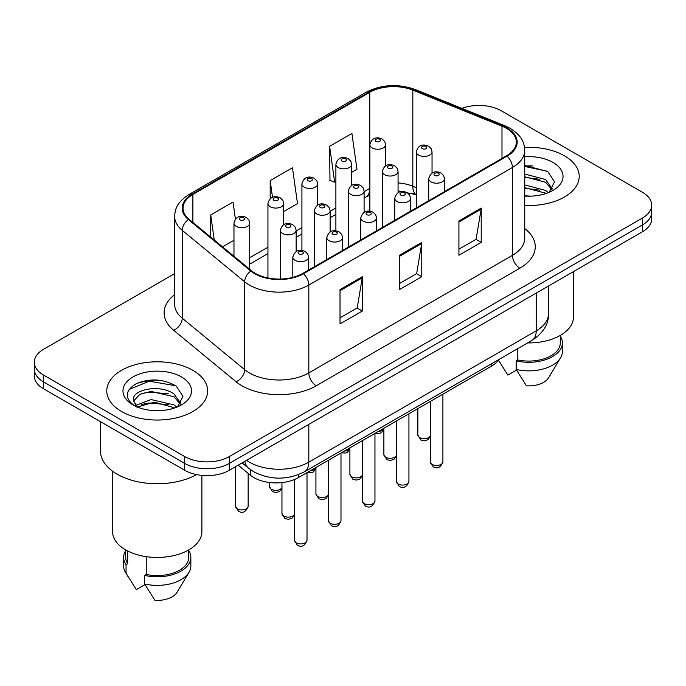 <?xml version="1.0" encoding="UTF-8"?>
<svg xmlns="http://www.w3.org/2000/svg" width="686" height="686" viewBox="0 0 686 686"><rect width="100%" height="100%" fill="white"/><g stroke="black" fill="none" stroke-linecap="round" stroke-linejoin="round"><path stroke-width="1.03" d="M416.282 194.935L413.795 193.932A42.035 24.267 0 0 0 412.046 193.263M498.859 359.533A31.53 18.205 180 0 1 491.605 366.05L298.427 477.576A31.53 18.205 180 0 1 250.313 475.149L238.196 465.159M564.441 155.816A50.447 29.121 0 0 0 524.533 147.396A50.447 29.121 0 0 1 564.441 155.816A50.447 29.121 0 0 1 579.216 176.413A50.447 29.121 0 0 0 564.441 155.816M192.895 370.329A50.447 29.121 0 0 0 137.92 364.017A50.447 29.121 0 0 0 106.784 390.926A50.447 29.121 0 0 0 121.559 411.514A50.447 29.121 0 0 0 176.534 417.825A50.447 29.121 0 0 0 207.669 390.926A50.447 29.121 0 0 0 192.895 370.329A50.447 29.121 0 0 0 137.92 364.017A50.447 29.121 0 0 0 106.784 390.926A50.447 29.121 0 0 0 121.559 411.514A50.447 29.121 0 0 0 176.534 417.825A50.447 29.121 0 0 0 207.669 390.926A50.447 29.121 0 0 0 192.895 370.329M506.482 128.359A33.631 19.414 180 0 1 516.326 142.088A33.631 19.414 180 0 1 506.482 155.816L302.869 273.371A33.631 19.414 180 0 1 251.548 270.781L189.113 219.306A33.631 19.414 180 0 1 183.033 208.167A33.631 19.414 180 0 1 192.886 194.438L369.763 92.318A33.631 19.414 180 0 1 412.826 90.14L501.989 126.19A33.631 19.414 180 0 1 506.482 128.359M507.074 128.016A34.472 19.903 0 0 0 502.469 125.787L413.315 89.746A34.472 19.903 0 0 0 369.171 91.975L192.286 194.095A34.472 19.903 0 0 0 188.427 219.58L250.862 271.056A34.472 19.903 0 0 0 303.469 273.714L507.074 156.159A34.472 19.903 0 0 0 507.074 128.016M174.63 273.62L43.535 349.311A31.53 18.205 0 0 0 34.3 362.182L34.3 375.911A31.53 18.205 0 0 0 43.535 388.782L184.723 470.296L184.723 463.427A31.53 18.205 0 0 0 229.304 463.427L642.465 224.897A31.53 18.205 0 0 0 651.7 212.025A31.53 18.205 0 0 1 642.465 224.897L229.304 463.427A31.53 18.205 0 0 1 184.723 463.427L43.535 381.913L184.723 463.427L184.723 456.567A31.53 18.205 0 0 0 229.304 456.567L642.465 218.028A31.53 18.205 0 0 0 651.7 205.157A31.53 18.205 0 0 0 642.465 192.286L501.277 110.772A31.53 18.205 0 0 0 461.875 108.354M34.3 369.042A31.53 18.205 0 0 0 43.535 381.913A31.53 18.205 0 0 1 34.3 369.042M340.024 289.586L340.024 323.912L362.319 311.041L362.319 276.715L340.024 289.586M340.024 317.824L357.2 307.911L362.234 277.856A8.404 4.853 -120 0 0 362.319 276.715M357.046 307.997L362.319 311.041M458.925 220.943L458.925 255.269L481.212 242.398L481.212 208.072L458.925 220.943M458.925 249.181L476.093 239.268L481.126 209.213A8.404 4.853 -120 0 0 481.212 208.072M475.938 239.354L481.212 242.398M399.475 255.269L399.475 289.586L421.77 276.715L421.77 242.398L399.475 255.269M399.475 283.498L416.642 273.585L421.676 243.539A8.404 4.853 -120 0 0 421.77 242.398M416.496 273.671L421.77 276.715M524.739 205.44A50.447 29.121 0 0 0 579.216 176.413A50.447 29.121 0 0 1 524.739 205.44M34.3 362.182A31.53 18.205 0 0 0 43.535 375.053L184.723 456.567M351.652 172.34L356.952 169.288L351.918 133.427L329.623 146.298L329.983 180.409M235.418 219.151L233.026 202.07L210.731 214.941L210.731 237.124M283.704 211.571L297.501 203.605L292.468 167.744L270.181 180.615L270.181 198.734M270.181 180.615L272.522 197.345M329.623 146.298L334.657 182.159L335.891 181.447M334.657 182.159L329.623 180.272M222.556 246.874L233.969 240.289M210.731 214.941L214.246 240.023M161.433 380.507A42.035 24.267 0 0 0 136.831 383.431M532.979 165.995A42.035 24.267 0 0 0 524.739 165.986M184.723 470.296A31.53 18.205 0 0 0 229.304 470.296L642.465 231.757A31.53 18.205 0 0 0 651.7 218.885L651.7 205.157M527.645 342.914A44.659 25.785 0 0 0 573.436 317.138L573.436 271.613M524.739 195.827L531.041 196.153M524.739 184.928L545.567 190.416L548.354 192.646M524.739 187.664L545.567 193.143M524.739 174.038L545.567 179.518L552.393 188.95M524.739 176.799L545.567 182.236L551.861 189.653M524.739 196.059A34.266 19.783 0 0 0 553.002 190.399A34.266 19.783 0 0 0 553.002 162.428A34.266 19.783 0 0 0 524.739 156.768M549.16 192.312L554.528 181.773L547.737 171.543L524.739 165.42M498.43 360.159L507.88 375.105L516.541 370.097M517.793 348.599L517.793 359.936A31.53 18.205 0 0 0 560.299 342.871L560.299 335.403M517.793 359.936L516.172 360.879L516.172 369.454L526.462 385.824A21.017 12.134 0 0 0 548.637 377.729L560.556 357.792A33.631 19.414 0 0 0 562.4 351.455L562.4 342.871A33.631 19.414 0 0 0 560.299 336.123M516.172 369.454A33.631 19.414 0 0 0 560.556 357.792M516.172 360.879A33.631 19.414 0 0 0 562.4 342.871M524.739 166.475L547.274 171.234M524.739 177.374L539.856 179.295M524.739 188.273L539.822 190.176M100.482 421.658L100.482 450.985A56.749 32.765 0 0 0 117.1 474.155A56.749 32.765 0 0 0 196.573 474.601M112.564 471.196L112.564 531.641A44.659 25.785 0 0 0 125.649 549.88A44.659 25.785 0 0 0 174.321 555.471A44.659 25.785 0 0 0 201.89 531.641L201.89 475.381M151.486 410.425L159.495 410.665M135.777 405.4L151.074 399.561L174.03 404.929L176.808 407.158M136.9 407.107L154.367 402.159L174.03 407.656M133.47 399.638L133.59 400.838L137.397 407.055M133.504 400.307C131.077 389.768 159.992 383.551 174.03 394.03L180.847 403.462M133.616 401.01L139.953 394.261L151.031 391.423L174.021 396.748L180.315 404.165M177.614 406.824L182.982 396.285L176.191 386.055C163.174 378.801 149.84 378.029 136.205 383.731C125.024 390.643 124.32 397.897 134.096 405.503L134.216 405.58M181.456 376.931A34.266 19.783 0 0 0 132.998 376.931A34.266 19.783 0 0 0 132.998 404.911A34.266 19.783 0 0 0 181.456 404.911A34.266 19.783 0 0 0 181.456 376.931M125.701 549.906L125.701 557.384A31.53 18.205 0 0 0 127.673 563.721L127.673 550.978M125.701 550.626A33.631 19.414 0 0 0 123.6 557.384L123.6 565.967A33.631 19.414 0 0 0 125.444 572.304A33.631 19.414 0 0 0 126.053 573.239L136.334 589.608L145.003 584.609M126.053 573.239L126.053 564.664L127.673 563.721M123.6 557.384A33.631 19.414 0 0 0 126.053 564.664M136.84 407.072L133.59 400.838M146.247 556.638L146.247 574.448A31.53 18.205 0 0 0 188.753 557.384L188.753 549.906M146.247 574.448L144.626 575.383L144.626 583.966L154.916 600.336A21.017 12.134 0 0 0 177.091 592.232L189.01 572.304A33.631 19.414 0 0 0 190.854 565.967L190.854 557.384A33.631 19.414 0 0 0 188.753 550.626M144.626 583.966A33.631 19.414 0 0 0 189.01 572.304M144.626 575.383A33.631 19.414 0 0 0 190.854 557.384M129.088 389.485L149.205 381.227L175.727 385.738M141.659 393.498L149.205 392.126L168.31 393.798M141.565 404.423L149.205 403.025L168.284 404.689M135.639 405.229L136.222 404.954M491.605 363.717L491.605 366.05M250.313 469.55L250.313 475.149M298.427 474.643L298.427 477.576M524.739 228.575A52.548 30.338 180 0 1 519.859 268.226L316.246 385.772A10.513 6.071 60 0 1 308.82 372.901L512.425 255.355A42.035 24.267 0 0 0 524.739 238.196L524.739 150.328A42.035 24.267 180 0 1 512.425 167.487A10.513 6.071 -120 0 0 507.074 156.159M316.246 385.772A52.548 30.338 180 0 1 241.944 385.772A52.548 30.338 180 0 1 236.053 381.725L173.618 330.249A52.548 30.338 180 0 1 174.63 294.646M249.37 372.901A42.035 24.267 0 0 0 308.82 372.901L308.82 285.042A42.035 24.267 180 0 1 244.662 281.8L182.227 230.325A42.035 24.267 180 0 1 174.63 216.399L174.63 304.267A42.035 24.267 0 0 0 182.227 318.184L244.662 369.66A42.035 24.267 0 0 0 249.37 372.901M524.739 150.328C524.061 143.108 523.392 137.097 510.247 128.359L504.725 125.675A10.513 4.922 112 0 0 502.469 125.787M504.725 125.675L415.562 89.634C398.154 83.469 381.63 84.361 365.998 92.31A10.513 6.071 60 0 1 369.171 91.975M192.286 194.095A10.513 6.071 -120 0 0 189.113 194.43C176.371 202.79 175.213 209.084 174.63 216.399M188.427 219.58A10.513 7.031 129.5 0 0 182.227 230.325L182.227 318.184A10.513 7.031 -50.5 0 1 173.618 330.249M415.562 89.634A10.513 4.922 112 0 0 413.315 89.746M250.862 271.056A10.513 7.031 129.5 0 0 244.662 281.8L244.662 369.66A10.513 7.031 -50.5 0 1 236.053 381.725M303.469 273.714A10.513 6.071 60 0 1 308.82 285.042L512.425 167.487L512.425 255.355A10.513 6.071 60 0 0 519.859 268.226M229.304 456.567L229.304 470.296M642.465 218.028L642.465 231.757M43.535 375.053L43.535 388.782M192.886 194.438L192.886 222.41M501.989 126.19L501.989 158.415M412.826 90.14L412.826 186.24A33.631 19.414 0 0 0 398.069 182.913M416.282 187.638L412.826 186.24A18.916 8.858 -68 0 0 416.282 194.695L398.069 190.871M369.865 188.358A33.631 19.414 0 0 0 369.763 188.418L364.095 191.694M369.763 92.318L369.763 188.418A18.916 10.925 60 0 1 365.844 197.079L364.095 198.091M335.891 207.978L330.12 211.305M301.917 227.589L296.146 230.925M267.943 247.209L249.73 257.722M399.475 256.358L421.676 243.539M458.925 222.032L481.126 209.213M340.024 290.675L362.234 277.856M246.548 460.34A42.035 24.267 0 0 0 249.37 462.141A42.035 24.267 0 0 0 308.82 462.141L536.203 330.858A42.035 24.267 0 0 0 548.517 313.699C548.826 324.135 543.269 333.062 531.847 340.479L304.464 471.762A21.017 12.134 60 0 0 308.82 462.141L308.82 424.385M536.203 293.111L536.203 330.858A21.017 12.134 60 0 1 531.847 340.479M244.842 461.326A21.017 14.054 129.5 0 0 248.504 468.161L242.124 462.896M442.907 461.815C440.832 467.492 437.599 469.147 433.226 466.797L430.294 461.815A6.303 3.644 0 0 0 432.137 464.388A6.303 3.644 0 0 0 439.014 465.185A6.303 3.644 0 0 0 442.907 461.815L442.907 394.167M431.031 181.876A7.88 4.553 180 0 1 428.716 178.66C430.731 172.195 434.855 170.317 441.081 173.035L443.628 175.53L444.485 178.66A7.88 4.553 180 0 1 439.615 182.862A7.88 4.553 180 0 1 431.031 181.876M438.457 173.301A2.624 1.518 0 0 0 434.744 173.301A2.624 1.518 0 0 0 434.744 175.445A2.624 1.518 0 0 0 438.457 175.445A2.624 1.518 0 0 0 438.457 173.301M430.294 436.399L427.893 439.777L424.18 440.884L420.792 440L417.851 435.018A6.303 3.644 0 0 0 419.703 437.599A6.303 3.644 0 0 0 425.877 438.526A6.303 3.644 0 0 0 430.294 435.867M432.043 173.078L432.043 151.863A7.88 4.553 180 0 1 427.181 156.065A7.88 4.553 180 0 1 418.589 155.079A7.88 4.553 180 0 1 416.282 151.863L416.282 207.892M422.302 148.648A2.624 1.518 0 0 0 426.015 148.648A2.624 1.518 0 0 0 426.015 146.504A2.624 1.518 0 0 0 422.302 146.504A2.624 1.518 0 0 0 422.302 148.648M378.303 431.468A6.303 3.644 0 0 0 383.877 428.681M385.626 165.901L385.626 144.686A7.88 4.553 180 0 1 380.764 148.888A7.88 4.553 180 0 1 372.172 147.902A7.88 4.553 180 0 1 369.865 144.686L369.865 211.194M375.885 141.462A2.624 1.518 0 0 0 379.607 141.462A2.624 1.518 0 0 0 379.607 139.318A2.624 1.518 0 0 0 375.885 139.318A2.624 1.518 0 0 0 375.885 141.462M408.933 481.435C406.858 487.103 403.625 488.766 399.252 486.408L396.319 481.435A6.303 3.644 0 0 0 398.163 484.007A6.303 3.644 0 0 0 405.04 484.796A6.303 3.644 0 0 0 408.933 481.435L408.933 413.778M397.048 201.495A7.88 4.553 180 0 1 394.742 198.271C396.757 191.806 400.881 189.936 407.107 192.655L409.653 195.141L410.511 198.271A7.88 4.553 180 0 1 405.64 202.481A7.88 4.553 180 0 1 397.048 201.495M404.483 192.912A2.624 1.518 0 0 0 400.77 192.912A2.624 1.518 0 0 0 400.77 195.056A2.624 1.518 0 0 0 404.483 195.056A2.624 1.518 0 0 0 404.483 192.912M374.959 501.046C372.884 506.722 369.651 508.377 365.278 506.028L362.345 501.046A6.303 3.644 0 0 0 364.189 503.618A6.303 3.644 0 0 0 371.066 504.407A6.303 3.644 0 0 0 374.959 501.046L374.959 433.398M363.074 221.106A7.88 4.553 180 0 1 360.767 217.891C362.783 211.425 366.907 209.547 373.133 212.266L375.679 214.761L376.537 217.891A7.88 4.553 180 0 1 371.666 222.093A7.88 4.553 180 0 1 363.074 221.106M370.509 212.523A2.624 1.518 0 0 0 366.796 212.523A2.624 1.518 0 0 0 366.796 214.675A2.624 1.518 0 0 0 370.509 214.675A2.624 1.518 0 0 0 370.509 212.523M340.985 520.665C338.91 526.333 335.677 527.997 331.304 525.639L328.371 520.665A6.303 3.644 0 0 0 330.215 523.238A6.303 3.644 0 0 0 337.092 524.027A6.303 3.644 0 0 0 340.985 520.665L340.985 453.009M329.1 240.726A7.88 4.553 180 0 1 326.793 237.502C328.808 231.036 332.933 229.167 339.158 231.885L341.705 234.372L342.563 237.502A7.88 4.553 180 0 1 337.692 241.712A7.88 4.553 180 0 1 329.1 240.726M336.534 232.142A2.624 1.518 0 0 0 332.821 232.142A2.624 1.518 0 0 0 332.821 234.286A2.624 1.518 0 0 0 336.534 234.286A2.624 1.518 0 0 0 336.534 232.142M307.011 540.276C304.936 545.945 301.703 547.608 297.33 545.259L294.397 540.276A6.303 3.644 0 0 0 296.241 542.849A6.303 3.644 0 0 0 303.118 543.638A6.303 3.644 0 0 0 307.011 540.276L307.011 472.628M295.126 260.337A7.88 4.553 180 0 1 292.819 257.121C294.834 250.656 298.959 248.778 305.184 251.496L307.731 253.992L308.589 257.121A7.88 4.553 180 0 1 303.718 261.323A7.88 4.553 180 0 1 295.126 260.337M302.56 251.753A2.624 1.518 0 0 0 298.847 251.753A2.624 1.518 0 0 0 298.847 253.906A2.624 1.518 0 0 0 302.56 253.906A2.624 1.518 0 0 0 302.56 251.753M396.319 456.01L393.918 459.388L390.205 460.495L386.818 459.611L383.877 454.638A6.303 3.644 0 0 0 385.729 457.21A6.303 3.644 0 0 0 391.903 458.137A6.303 3.644 0 0 0 396.319 455.478M398.069 192.697L398.069 171.474A7.88 4.553 180 0 1 393.207 175.685A7.88 4.553 180 0 1 384.614 174.698A7.88 4.553 180 0 1 382.308 171.474L382.308 227.512M388.327 168.259A2.624 1.518 0 0 0 392.04 168.259A2.624 1.518 0 0 0 392.04 166.115A2.624 1.518 0 0 0 388.327 166.115A2.624 1.518 0 0 0 388.327 168.259M362.345 475.63L359.944 479.008L356.231 480.114L352.844 479.231L349.903 474.249A6.303 3.644 0 0 0 351.755 476.821A6.303 3.644 0 0 0 357.929 477.756A6.303 3.644 0 0 0 362.345 475.089M364.095 212.308L364.095 191.094A7.88 4.553 180 0 1 359.232 195.296A7.88 4.553 180 0 1 350.64 194.31A7.88 4.553 180 0 1 348.334 191.094L348.334 247.123M354.353 187.878A2.624 1.518 0 0 0 358.066 187.878A2.624 1.518 0 0 0 358.066 185.734A2.624 1.518 0 0 0 354.353 185.734A2.624 1.518 0 0 0 354.353 187.878M328.371 495.241L325.97 498.619L322.257 499.725L318.87 498.842L315.929 493.869A6.303 3.644 0 0 0 317.781 496.441A6.303 3.644 0 0 0 323.955 497.367A6.303 3.644 0 0 0 328.371 494.709M330.12 231.928L330.12 210.705A7.88 4.553 180 0 1 325.258 214.915A7.88 4.553 180 0 1 316.666 213.929A7.88 4.553 180 0 1 314.36 210.705L314.36 266.743M320.379 207.489A2.624 1.518 0 0 0 324.092 207.489A2.624 1.518 0 0 0 324.092 205.346A2.624 1.518 0 0 0 320.379 205.346A2.624 1.518 0 0 0 320.379 207.489M344.329 451.079A6.303 3.644 0 0 0 349.903 448.301M351.652 185.512L351.652 164.297A7.88 4.553 180 0 1 346.79 168.499A7.88 4.553 180 0 1 338.198 167.513A7.88 4.553 180 0 1 335.891 164.297L335.891 230.813M341.911 161.081A2.624 1.518 0 0 0 345.633 161.081A2.624 1.518 0 0 0 345.633 158.938A2.624 1.518 0 0 0 341.911 158.938A2.624 1.518 0 0 0 341.911 161.081M310.355 470.699A6.303 3.644 0 0 0 315.929 467.912M317.678 205.131L317.678 183.908A7.88 4.553 180 0 1 312.816 188.118A7.88 4.553 180 0 1 304.224 187.132A7.88 4.553 180 0 1 301.917 183.908L301.917 250.424M307.937 180.692A2.624 1.518 0 0 0 311.658 180.692A2.624 1.518 0 0 0 311.658 178.549A2.624 1.518 0 0 0 307.937 178.549A2.624 1.518 0 0 0 307.937 180.692M281.955 488.063L279.554 491.442L275.841 492.548L272.453 491.665L269.521 486.683A6.303 3.644 0 0 0 271.364 489.255A6.303 3.644 0 0 0 277.538 490.19A6.303 3.644 0 0 0 281.955 487.523M283.704 224.742L283.704 203.528A7.88 4.553 180 0 1 278.842 207.729A7.88 4.553 180 0 1 270.25 206.743A7.88 4.553 180 0 1 267.943 203.528L267.943 277.959M273.963 200.312A2.624 1.518 0 0 0 277.684 200.312A2.624 1.518 0 0 0 277.684 198.16A2.624 1.518 0 0 0 273.963 198.16A2.624 1.518 0 0 0 273.963 200.312M237.39 508.875A6.303 3.644 0 0 0 244.267 509.664A6.303 3.644 0 0 0 248.152 506.302C246.077 511.97 242.853 513.625 238.479 511.276L235.547 506.302A6.303 3.644 0 0 0 237.39 508.875M249.73 269.281L249.73 223.139A7.88 4.553 180 0 1 244.868 227.349A7.88 4.553 180 0 1 236.276 226.363A7.88 4.553 180 0 1 233.969 223.139L233.969 256.281M239.989 219.923A2.624 1.518 0 0 0 243.71 219.923A2.624 1.518 0 0 0 243.71 217.779A2.624 1.518 0 0 0 239.989 217.779A2.624 1.518 0 0 0 239.989 219.923M294.397 514.86L291.996 518.239L288.283 519.345L284.896 518.462L281.955 513.48A6.303 3.644 0 0 0 283.807 516.052A6.303 3.644 0 0 0 289.981 516.987A6.303 3.644 0 0 0 294.397 514.32M296.146 251.539L296.146 230.325A7.88 4.553 180 0 1 291.284 234.526A7.88 4.553 180 0 1 282.692 233.54A7.88 4.553 180 0 1 280.385 230.325L280.385 279.039M286.405 227.109A2.624 1.518 0 0 0 290.118 227.109A2.624 1.518 0 0 0 290.118 224.957A2.624 1.518 0 0 0 286.405 224.957A2.624 1.518 0 0 0 286.405 227.109M365.998 92.31L189.113 194.43M369.865 195.098L365.844 197.079M335.891 214.375L330.12 217.702M301.917 233.986L296.146 237.322M267.943 253.606L249.73 264.119M304.464 471.762C287.554 480.26 270.636 480.26 253.726 471.762L248.504 468.161M548.517 313.699L548.517 286.002M430.294 461.815L430.294 401.447M428.716 200.715L428.716 178.66M444.485 191.617L444.485 178.66M432.043 151.863L431.194 148.733L428.647 146.238C425.406 144.686 418.614 143.065 416.282 151.863M417.851 435.018L417.851 408.624M383.877 429.213L381.476 432.592L379.795 433.398L375.242 433.235M385.626 144.686L384.777 141.556L382.231 139.061C378.998 137.5 372.206 135.888 369.865 144.686M396.319 481.435L396.319 421.058M394.742 220.326L394.742 198.271M410.511 211.228L410.511 198.271M362.345 501.046L362.345 440.678M360.767 239.946L360.767 217.891M376.537 230.839L376.537 217.891M328.371 520.665L328.371 460.289M326.793 259.557L326.793 237.502M342.563 250.459L342.563 237.502M294.397 540.276L294.397 479.548M292.819 277.367L292.819 257.121M308.589 270.07L308.589 257.121M398.069 171.474L397.22 168.344L394.673 165.858C391.432 164.297 384.64 162.685 382.308 171.474M383.877 454.638L383.877 428.244M364.095 191.094L363.246 187.964L360.699 185.469C357.457 183.917 350.666 182.296 348.334 191.094M349.903 474.249L349.903 447.855M330.12 210.705L329.271 207.575L326.725 205.088C323.483 203.528 316.692 201.916 314.36 210.705M315.929 493.869L315.929 467.475M349.903 448.833L347.502 452.211L345.821 453.009L341.268 452.846M351.652 164.297L350.803 161.167L348.256 158.672C345.024 157.12 338.232 155.499 335.891 164.297M315.929 468.444L313.528 471.822L311.847 472.628L307.294 472.465M317.678 183.908L316.829 180.778L314.282 178.291C311.05 176.731 304.258 175.119 301.917 183.908M283.704 203.528L282.855 200.398L280.308 197.902C277.075 196.35 270.284 194.73 267.943 203.528M269.521 486.683L269.521 482.507M248.152 506.302L248.152 473.374M249.73 223.139L248.881 220.009L246.334 217.522C243.101 215.961 236.31 214.349 233.969 223.139M235.547 506.302L235.547 466.694M500.403 363.503L498.413 360.184M128.857 578.015L125.444 572.304M296.146 230.325L295.297 227.195L292.75 224.699C289.509 223.147 282.718 221.527 280.385 230.325M281.955 513.48L281.955 482.601"/></g></svg>

